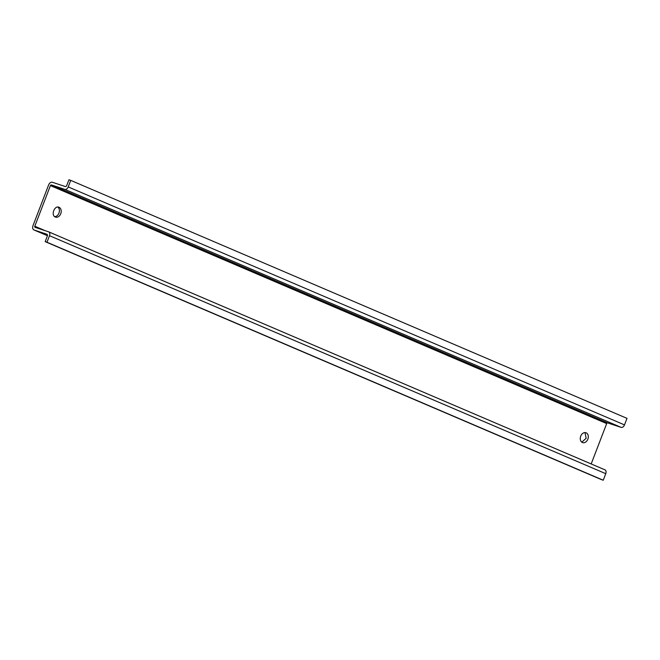 <?xml version="1.0" encoding="UTF-8"?>
<svg xmlns="http://www.w3.org/2000/svg" width="660" height="660" viewBox="0 0 660 660"><rect width="100%" height="100%" fill="white"/><g stroke="black" fill="none" stroke-linecap="round" stroke-linejoin="round"><path stroke-width="0.99" d="M59.062 207.306C54.574 205.037 50.614 215.358 55.333 217.024A5.214 3.869 108.3 0 0 55.556 217.115A5.214 3.869 108.3 0 0 60.819 213.535A5.214 3.869 108.3 0 0 59.062 207.306L58.831 207.224M34.807 226.248A0.949 0.635 113.2 0 0 35.071 227.337L48.551 231.8A3.407 2.277 113.2 0 1 48.667 231.841A3.407 2.277 113.2 0 1 49.492 235.694L46.984 242.236L45.177 241.634L47.347 235.983A1.518 1.015 113.2 0 0 46.984 234.267A1.518 1.015 113.2 0 0 46.926 234.25L34.048 229.985A3.787 2.533 113.2 0 1 33.916 229.936A3.787 2.533 113.2 0 1 33 225.654L48.601 185.006A3.787 2.533 113.2 0 1 52.371 182.267L65.249 186.532A1.518 1.015 113.2 0 0 66.751 185.435L68.921 179.776L70.727 180.378L68.219 186.92A3.407 2.277 113.2 0 1 64.828 189.379L51.348 184.915A0.949 0.635 113.2 0 0 50.407 185.6L34.807 226.248L45.111 230.662M50.407 185.6L606.68 423.588L591.187 463.947M582.425 442.53A5.214 3.869 108.3 0 0 582.656 442.612A5.214 3.869 108.3 0 0 587.911 439.04A5.214 3.869 108.3 0 0 586.154 432.811A5.214 3.869 108.3 0 0 585.932 432.721A5.214 3.869 108.3 0 0 580.668 436.301A5.214 3.869 108.3 0 0 582.425 442.53M54.706 216.661A5.214 3.869 108.3 0 0 59.062 212.784A5.214 3.869 108.3 0 0 57.882 207.075M581.798 442.167L586.163 438.289L584.974 432.572M606.68 423.588A0.949 0.635 113.2 0 1 607.621 422.903L621.101 427.366A3.407 2.277 113.2 0 0 624.492 424.9L627 418.366L70.727 180.378M48.782 231.899L604.816 469.78A3.407 2.277 113.2 0 1 604.939 469.829A3.407 2.277 113.2 0 1 605.764 473.682L603.256 480.224L601.45 479.622L45.177 241.634M46.984 242.236L603.256 480.224M51.348 184.915L607.621 422.903M34.048 229.985L47.438 235.711L33.916 229.936M64.828 189.379L621.101 427.366M49.492 235.694L605.764 473.682M68.219 186.92L624.492 424.9M48.667 231.841L604.939 469.829"/></g></svg>
